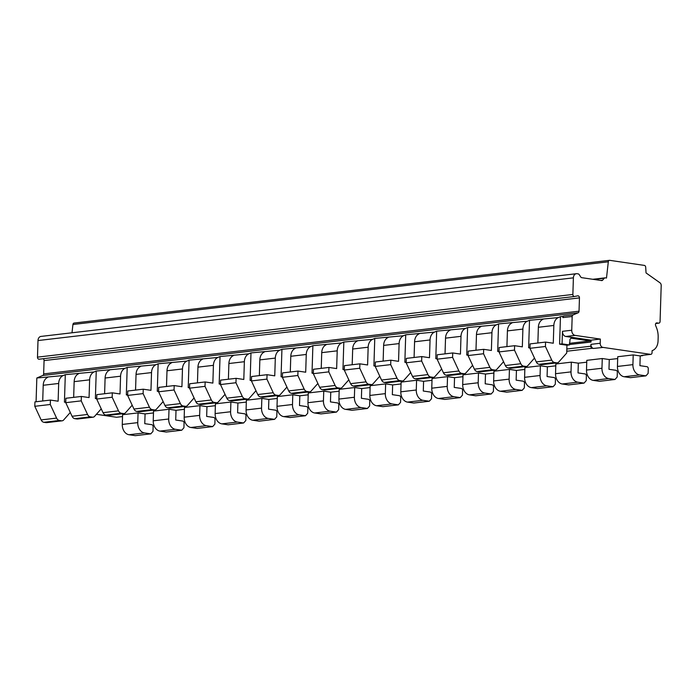 <?xml version="1.0" encoding="UTF-8"?>
<svg xmlns="http://www.w3.org/2000/svg" width="696" height="696" viewBox="0 0 696 696"><rect width="100%" height="100%" fill="white"/><g stroke="black" fill="none" stroke-linecap="round" stroke-linejoin="round"><path stroke-width="1.04" d="M562.933 316.384L563.786 316.019A1.87 1.392 83.3 0 0 562.89 317.594L562.933 316.384L560.454 316.671L559.593 344.146L562.063 343.859L569.432 344.938L569.493 343.006A3.75 2.793 83.3 0 0 569.893 341.275L569.954 339.413L571.051 338.169L589.982 340.936L591.008 342.023L591.061 340.161L600.343 339.074L600.213 343.259A3.758 2.801 83.3 0 0 603.136 347.417L650.586 354.36A1.87 1.392 83.3 0 0 650.864 354.36A1.87 1.392 83.3 0 0 652.048 352.707L652.108 350.662A11.232 8.378 83.3 0 0 658.051 340.996L658.164 337.43A18.714 13.963 83.3 0 0 656.389 327.416L655.632 325.545A1.87 1.392 -96.7 0 1 656.641 322.892A1.87 1.392 -96.7 0 1 656.911 322.892L658.607 323.144A1.87 1.392 83.3 0 0 658.886 323.144A1.87 1.392 83.3 0 0 660.069 321.491L661.2 285.56A2.81 2.097 83.3 0 0 659.982 282.802L646.045 272.928L645.697 267.229A1.87 1.392 83.3 0 0 644.357 265.402L609.766 260.339A1.87 1.392 83.3 0 0 609.487 260.339A1.87 1.392 83.3 0 0 608.313 261.8L606.494 278.026L605.32 277.861A1.87 1.392 83.3 0 0 605.042 277.852A1.87 1.392 83.3 0 0 604.311 278.252L602.614 280.175A1.87 1.392 -96.7 0 1 601.875 280.575A1.87 1.392 -96.7 0 1 601.605 280.575L581.726 277.669A1.87 1.392 -96.7 0 1 580.751 276.982L579.185 274.581A1.87 1.392 83.3 0 0 578.211 273.893L577.045 273.719A4.681 3.489 83.3 0 0 576.349 273.711A4.681 3.489 83.3 0 0 573.391 277.843L572.869 294.443A1.87 1.392 83.3 0 0 574.487 296.505A1.87 1.392 83.3 0 0 574.583 296.487L577.741 295.835A1.87 1.392 -96.7 0 1 577.837 295.826A1.87 1.392 -96.7 0 1 579.455 297.888L579.037 311.199A1.87 1.392 -96.7 0 1 578.141 312.782L573.069 314.931A1.87 1.392 83.3 0 0 572.173 316.506L571.747 330.235A4.681 3.489 83.3 0 0 575.105 335.385L600.343 339.074M562.063 343.859L562.464 331.322A4.681 3.489 83.3 0 0 565.822 336.473L591.061 340.161M593.41 348.444L592.218 348.27A1.87 1.392 83.3 0 1 590.878 346.208L590.93 344.346A3.758 2.801 83.3 0 0 593.41 348.444L603.136 347.417M642.712 355.317L641.303 355.439A1.87 1.392 83.3 0 0 641.573 355.447A1.87 1.392 83.3 0 0 641.842 355.378M545.568 342.084L530.091 343.894L529.952 348.305L536.277 361.92A4.681 3.489 83.3 0 0 539.087 364.304L541.27 364.626A3.75 2.793 83.3 0 0 541.827 364.634L557.296 362.825A3.75 2.793 83.3 0 1 556.748 362.816L554.555 362.494A4.681 3.489 83.3 0 1 551.754 360.11L545.429 346.495L545.568 342.084L553.277 343.215L553.842 325.458A9.361 6.977 83.3 0 1 558.305 317.585L560.454 316.671M558.305 317.585L529.508 320.299L528.647 347.774L529.969 347.965M514.622 345.703L499.145 347.522L499.006 351.932L505.331 365.539A4.681 3.489 83.3 0 0 508.141 367.932L510.325 368.254A3.75 2.793 83.3 0 0 510.881 368.262L526.35 366.444A3.75 2.793 83.3 0 1 525.802 366.435L523.61 366.122A4.681 3.489 83.3 0 1 520.808 363.73L514.483 350.114L514.622 345.703L522.331 346.843L522.887 329.086A9.361 6.977 83.3 0 1 527.359 321.204L529.508 320.299M527.359 321.204L498.562 323.918L497.692 351.393L499.015 351.584M483.677 349.331L483.537 353.742L468.06 355.552L468.199 351.141L483.677 349.331L491.385 350.462L491.942 332.714A9.361 6.977 83.3 0 1 496.413 324.832L498.562 323.918M496.413 324.832L467.616 327.546L466.746 355.021L468.069 355.212M452.722 352.959L437.253 354.769L437.114 359.18L443.439 372.795A4.681 3.489 83.3 0 0 446.24 375.179L448.433 375.501A3.75 2.793 83.3 0 0 448.981 375.509L464.458 373.7A3.75 2.793 83.3 0 1 463.901 373.691L461.718 373.369A4.681 3.489 83.3 0 1 458.916 370.977L452.591 357.361L452.722 352.959L460.439 354.09L460.996 336.333A9.361 6.977 83.3 0 1 465.467 328.451L467.616 327.546M465.467 328.451L436.662 331.165L435.8 358.649L437.123 358.84M421.776 356.578L421.637 360.989L406.168 362.799L406.307 358.397L421.776 356.578L429.493 357.718L430.05 339.961A9.361 6.977 83.3 0 1 434.522 332.079L436.662 331.165M434.522 332.079L405.716 334.793L404.855 362.268L406.177 362.459M390.83 360.206L390.691 364.617L375.222 366.427L375.361 362.016L390.83 360.206L398.547 361.337L399.104 343.589A9.361 6.977 83.3 0 1 403.576 335.707L405.716 334.793M403.576 335.707L374.77 338.421L373.909 365.896L375.24 365.739M359.884 363.834L359.745 368.236L344.276 370.055L344.407 365.644L359.884 363.834L367.601 364.965L368.158 347.208A9.361 6.977 83.3 0 1 372.621 339.326L374.77 338.421M372.621 339.326L343.824 342.04L342.963 369.524L344.285 369.715M328.938 367.453L328.799 371.864L313.322 373.674L313.461 369.272L328.938 367.453L336.647 368.584L337.212 350.836A9.361 6.977 83.3 0 1 341.675 342.954L343.824 342.04M341.675 342.954L312.878 345.668L312.017 373.143L313.348 372.986M297.992 371.081L297.853 375.492L282.376 377.302L282.515 372.891L297.992 371.081L305.701 372.212L306.257 354.464A9.361 6.977 83.3 0 1 310.729 346.582L312.878 345.668M310.729 346.582L281.932 349.296L281.062 376.771L282.385 376.962M267.046 374.7L266.907 379.111L251.43 380.93L251.569 376.519L267.046 374.7L274.755 375.84L275.311 358.083A9.361 6.977 83.3 0 1 279.783 350.201L281.932 349.296M279.783 350.201L250.986 352.915L250.116 380.39L251.439 380.582M236.092 378.328L235.953 382.739L220.484 384.549L220.623 380.138L236.092 378.328L243.809 379.459L244.366 361.711A9.361 6.977 83.3 0 1 248.837 353.829L250.986 352.915M248.837 353.829L220.032 356.543L219.17 384.018L220.493 384.209M205.146 381.956L205.007 386.358L189.538 388.177L189.677 383.766L205.146 381.956L212.863 383.087L213.42 365.33A9.361 6.977 83.3 0 1 217.891 357.448L220.032 356.543M217.891 357.448L189.086 360.163L188.225 387.646L189.547 387.837M174.2 385.575L174.061 389.986L158.592 391.796L158.731 387.394L174.2 385.575L181.917 386.715L182.474 368.958A9.361 6.977 83.3 0 1 186.946 361.076L189.086 360.163M186.946 361.076L158.14 363.79L157.279 391.265L158.601 391.457M143.254 389.203L143.115 393.614L127.638 395.424L127.777 391.013L143.254 389.203L150.962 390.334L151.528 372.586A9.361 6.977 83.3 0 1 155.991 364.704L158.14 363.79M155.991 364.704L127.194 367.418L126.333 394.893L127.655 395.084M112.308 392.831L112.169 397.233L96.692 399.052L96.831 394.641L112.308 392.831L120.016 393.962L120.573 376.205A9.361 6.977 83.3 0 1 125.045 368.323L127.194 367.418M125.045 368.323L96.248 371.038L95.387 398.521L96.709 398.712M81.362 396.45L81.223 400.861L65.746 402.671L65.885 398.269L81.362 396.45L89.071 397.581L89.627 379.833A9.361 6.977 83.3 0 1 94.099 371.951L96.248 371.038M94.099 371.951L65.302 374.665L64.432 402.14L65.755 402.332M50.416 400.078L50.277 404.489L34.8 406.299L34.939 401.888L50.416 400.078L58.125 401.209L58.681 383.461A9.361 6.977 83.3 0 1 63.153 375.579L65.302 374.665M63.153 375.579L36.827 377.998L42.752 375.483L578.141 312.782M43.222 358.727A1.87 1.392 -96.7 0 1 44.066 360.589L43.648 373.909A1.87 1.392 -96.7 0 1 42.752 375.483M576.349 273.711L40.968 336.42A4.681 3.489 83.3 0 0 38.002 340.553L37.48 357.144A1.87 1.392 83.3 0 0 39.107 359.206A1.87 1.392 83.3 0 0 39.194 359.197L574.4 296.505M74.376 323.048A1.87 1.392 83.3 0 0 74.098 323.048A1.87 1.392 83.3 0 0 72.932 324.501L72.001 332.784M96.396 414.311L116.597 417.261L122.531 416.565M145.072 413.92L138.06 412.902L137.756 422.629A9.361 6.977 83.3 0 0 144.472 432.929L150.788 433.852L152.981 431.372L153.12 426.744A1.87 1.392 83.3 0 0 151.78 424.682L144.768 423.655L145.072 413.92L153.477 412.937M176.018 410.301L169.006 409.274L168.702 419.001A9.361 6.977 83.3 0 0 175.427 429.301L181.734 430.224L183.927 427.753L184.066 423.116A1.87 1.392 83.3 0 0 182.726 421.054L175.714 420.027L176.018 410.301L184.423 409.318M206.964 406.673L199.952 405.655L199.648 415.381A9.361 6.977 83.3 0 0 206.373 425.682L212.68 426.605L214.873 424.125L215.02 419.488A1.87 1.392 83.3 0 0 213.672 417.435L206.66 416.408L206.964 406.673L215.369 405.69M237.91 403.045L230.898 402.027L230.594 411.754A9.361 6.977 83.3 0 0 237.319 422.054L243.626 422.977L245.819 420.506L245.966 415.869A1.87 1.392 83.3 0 0 244.618 413.807L237.606 412.78L237.91 403.045L246.314 402.062M268.865 399.426L261.853 398.408L261.539 408.134A9.361 6.977 83.3 0 0 268.264 418.426L274.572 419.349L276.764 416.878L276.912 412.241A1.87 1.392 83.3 0 0 275.564 410.179L268.552 409.152L268.865 399.426L277.269 398.443M299.811 395.798L292.798 394.78L292.494 404.506A9.361 6.977 83.3 0 0 299.21 414.807L305.518 415.73L307.71 413.25L307.858 408.613A1.87 1.392 83.3 0 0 306.518 406.56L299.506 405.533L299.811 395.798L308.215 394.815M330.757 392.179L323.744 391.152L323.44 400.879A9.361 6.977 83.3 0 0 330.156 411.179L336.473 412.102L338.656 409.631L338.804 404.994A1.87 1.392 83.3 0 0 337.464 402.932L330.452 401.905L330.757 392.179L339.161 391.187M361.702 388.551L354.69 387.533L354.386 397.259A9.361 6.977 83.3 0 0 361.102 407.551L367.418 408.474L369.611 406.003L369.75 401.366A1.87 1.392 83.3 0 0 368.41 399.304L361.398 398.286L361.702 388.551L370.107 387.568M392.648 384.923L385.636 383.905L385.332 393.631A9.361 6.977 83.3 0 0 392.057 403.932L398.364 404.855L400.557 402.375L400.705 397.738A1.87 1.392 83.3 0 0 399.356 395.685L392.344 394.658L392.648 384.923L401.053 383.94M423.594 381.304L416.582 380.277L416.278 390.004A9.361 6.977 83.3 0 0 423.003 400.304L429.31 401.227L431.503 398.756L431.65 394.119A1.87 1.392 83.3 0 0 430.302 392.057L423.29 391.03L423.594 381.304L431.999 380.32M454.549 377.676L447.537 376.658L447.223 386.384A9.361 6.977 83.3 0 0 453.949 396.676L460.256 397.607L462.448 395.128L462.596 390.491A1.87 1.392 83.3 0 0 461.248 388.429L454.236 387.411L454.549 377.676L462.944 376.693M485.495 374.048L478.483 373.03L478.178 382.756A9.361 6.977 83.3 0 0 484.894 393.057L491.202 393.98L493.394 391.509L493.542 386.872A1.87 1.392 83.3 0 0 492.194 384.81L485.19 383.783L485.495 374.048L493.899 373.065M516.441 370.429L509.428 369.411L509.124 379.137A9.361 6.977 83.3 0 0 515.84 389.429L522.157 390.352L524.34 387.881L524.488 383.244A1.87 1.392 83.3 0 0 523.148 381.182L516.136 380.155L516.441 370.429L524.845 369.445M547.387 366.801L540.374 365.783L540.07 375.509A9.361 6.977 83.3 0 0 546.786 385.81L553.102 386.732L555.295 384.253L555.434 379.616A1.87 1.392 83.3 0 0 554.094 377.563L547.082 376.536L547.387 366.801L555.791 365.818M578.332 363.181L571.32 362.155L571.016 371.881A9.361 6.977 83.3 0 0 577.732 382.182L584.048 383.105L586.241 380.634L586.38 375.997A1.87 1.392 83.3 0 0 585.04 373.935L578.028 372.908L578.332 363.181L586.737 362.19M609.278 359.554L602.266 358.527L601.962 368.262A9.361 6.977 83.3 0 0 608.687 378.554L614.994 379.477L617.187 377.006L617.335 372.369A1.87 1.392 83.3 0 0 615.986 370.307L608.974 369.289L609.278 359.554L617.683 358.57M639.92 365.661L640.224 355.934L633.212 354.916L617.743 356.717L617.439 366.444A9.361 6.977 83.3 0 0 624.155 376.745L630.472 377.667L645.94 375.857L648.133 373.378L648.28 368.741A1.87 1.392 83.3 0 0 646.932 366.688L639.92 365.661M642.704 355.647L640.224 355.934M529.978 347.617L528.647 347.774M499.032 351.236L497.692 351.393M468.086 354.864L466.746 355.021M437.131 358.492L435.8 358.649M406.186 362.111L404.855 362.268M375.231 366.087L373.909 365.896M344.294 369.367L342.963 369.524M313.339 373.334L312.017 373.143M282.402 376.614L281.062 376.771M251.456 380.233L250.116 380.39M220.501 383.861L219.17 384.018M189.556 387.489L188.225 387.646M158.61 391.108L157.279 391.265M127.664 394.736L126.333 394.893M96.718 398.364L95.387 398.521M65.772 401.983L64.432 402.14M569.432 344.938L566.953 345.225L559.593 344.146M138.06 412.902L122.583 414.712L122.279 424.438A9.361 6.977 83.3 0 0 129.004 434.739L135.311 435.661L150.788 433.852M169.006 409.274L153.538 411.092L153.224 420.819A9.361 6.977 83.3 0 0 159.95 431.111L166.257 432.042L181.734 430.224M199.952 405.655L184.484 407.465L184.179 417.191A9.361 6.977 83.3 0 0 190.895 427.492L197.203 428.414L212.68 426.605M230.898 402.027L215.429 403.837L215.125 413.572A9.361 6.977 83.3 0 0 221.841 423.864L228.157 424.786L243.626 422.977M261.853 398.408L246.375 400.217L246.071 409.944A9.361 6.977 83.3 0 0 252.787 420.245L259.103 421.167L274.572 419.349M292.798 394.78L277.321 396.59L277.017 406.316A9.361 6.977 83.3 0 0 283.742 416.617L290.049 417.539L305.518 415.73M323.744 391.152L308.267 392.97L307.963 402.697A9.361 6.977 83.3 0 0 314.688 412.989L320.995 413.911L336.473 412.102M354.69 387.533L339.222 389.342L338.909 399.069A9.361 6.977 83.3 0 0 345.634 409.37L351.941 410.292L367.418 408.474M385.636 383.905L370.168 385.715L369.863 395.441A9.361 6.977 83.3 0 0 376.579 405.742L382.887 406.664L398.364 404.855M416.582 380.277L401.113 382.095L400.809 391.822A9.361 6.977 83.3 0 0 407.525 402.114L413.842 403.036L429.31 401.227M447.537 376.658L432.059 378.467L431.755 388.194A9.361 6.977 83.3 0 0 438.471 398.495L444.788 399.417L460.256 397.607M478.483 373.03L463.005 374.84L462.701 384.566A9.361 6.977 83.3 0 0 469.417 394.867L475.733 395.789L491.202 393.98M509.428 369.411L493.951 371.22L493.647 380.947A9.361 6.977 83.3 0 0 500.372 391.248L506.679 392.17L522.157 390.352M540.374 365.783L524.897 367.592L524.593 377.319A9.361 6.977 83.3 0 0 531.318 387.62L537.625 388.542L553.102 386.732M571.32 362.155L555.852 363.973L555.538 373.7A9.361 6.977 83.3 0 0 562.264 383.992L568.571 384.914L584.048 383.105M602.266 358.527L586.798 360.345L586.493 370.072A9.361 6.977 83.3 0 0 593.21 380.373L599.517 381.295L614.994 379.477M542.837 319.394A9.361 6.977 83.3 0 0 538.365 327.277L537.869 342.98M645.94 375.857L639.633 374.935A9.361 6.977 83.3 0 1 632.908 364.634L633.212 354.916M511.891 323.022A9.361 6.977 83.3 0 0 507.419 330.896L506.923 346.608M526.35 366.444A3.75 2.793 83.3 0 0 527.82 365.644L534.502 358.092M480.936 326.642A9.361 6.977 83.3 0 0 476.473 334.524L475.977 350.236M468.06 355.552L474.385 369.167A4.681 3.489 83.3 0 0 477.195 371.56L479.379 371.873A3.75 2.793 83.3 0 0 479.935 371.881L495.404 370.072A3.75 2.793 83.3 0 0 496.874 369.263L503.556 361.72M464.458 373.7A3.75 2.793 83.3 0 0 465.928 372.891L472.61 365.339M449.99 330.269A9.361 6.977 83.3 0 0 445.527 338.152L445.031 353.855M419.044 333.889A9.361 6.977 83.3 0 0 414.572 341.771L414.085 357.483M388.098 337.517A9.361 6.977 83.3 0 0 383.626 345.399L383.139 361.111M357.152 341.144A9.361 6.977 83.3 0 0 352.681 349.027L352.185 364.73M326.207 344.764A9.361 6.977 83.3 0 0 321.735 352.646L321.239 368.358M295.261 348.392A9.361 6.977 83.3 0 0 290.789 356.274L290.293 371.977M264.306 352.019A9.361 6.977 83.3 0 0 259.843 359.893L259.347 375.605M233.36 355.639A9.361 6.977 83.3 0 0 228.888 363.521L228.401 379.233M202.414 359.267A9.361 6.977 83.3 0 0 197.942 367.149L197.455 382.852M171.468 362.886A9.361 6.977 83.3 0 0 166.996 370.768L166.501 386.48M140.522 366.514A9.361 6.977 83.3 0 0 136.051 374.396L135.555 390.108M109.576 370.142A9.361 6.977 83.3 0 0 105.105 378.024L104.609 393.727M78.631 373.761A9.361 6.977 83.3 0 0 74.159 381.643L73.663 397.355M47.676 377.389A9.361 6.977 83.3 0 0 43.213 385.271L42.717 400.974M483.537 353.742L489.862 367.358A4.681 3.489 83.3 0 0 492.664 369.741L494.856 370.063A3.75 2.793 83.3 0 0 495.404 370.072M557.296 362.825A3.75 2.793 83.3 0 0 558.766 362.016L566.709 353.046L566.953 345.225M36.079 401.757L36.827 377.998M569.476 343.337L589.982 340.936M569.441 344.546L591.008 342.023M34.8 406.299L41.125 419.914A4.681 3.489 83.3 0 0 43.926 422.298L46.119 422.62A3.75 2.793 83.3 0 0 46.667 422.629L62.144 420.819A3.75 2.793 83.3 0 0 63.614 420.01L70.296 412.458M514.483 350.114L499.006 351.932M452.591 357.361L437.114 359.18M545.429 346.495L529.952 348.305M406.168 362.799L412.493 376.414A4.681 3.489 83.3 0 0 415.295 378.807L417.487 379.129A3.75 2.793 83.3 0 0 418.035 379.137L433.512 377.319A3.75 2.793 83.3 0 0 434.974 376.519L441.664 368.967M421.637 360.989L427.962 374.605A4.681 3.489 83.3 0 0 430.772 376.988L432.955 377.31A3.75 2.793 83.3 0 0 433.512 377.319M375.222 366.427L381.547 380.042A4.681 3.489 83.3 0 0 384.349 382.426L386.541 382.748A3.75 2.793 83.3 0 0 387.089 382.756L402.566 380.947A3.75 2.793 83.3 0 0 404.028 380.138L410.71 372.595M390.691 364.617L397.016 378.233A4.681 3.489 83.3 0 0 399.826 380.616L402.01 380.938A3.75 2.793 83.3 0 0 402.566 380.947M344.276 370.055L350.601 383.67A4.681 3.489 83.3 0 0 353.403 386.054L355.586 386.376A3.75 2.793 83.3 0 0 356.143 386.384L371.612 384.566A3.75 2.793 83.3 0 0 373.082 383.766L379.764 376.214M359.745 368.236L366.07 381.852A4.681 3.489 83.3 0 0 368.88 384.244L371.064 384.557A3.75 2.793 83.3 0 0 371.612 384.566M313.322 373.674L319.647 387.289A4.681 3.489 83.3 0 0 322.457 389.682L324.64 389.995A3.75 2.793 83.3 0 0 325.197 390.004L340.666 388.194A3.75 2.793 83.3 0 0 342.136 387.385L348.818 379.842M328.799 371.864L335.124 385.48A4.681 3.489 83.3 0 0 337.925 387.863L340.118 388.185A3.75 2.793 83.3 0 0 340.666 388.194M282.376 377.302L288.701 390.917A4.681 3.489 83.3 0 0 291.511 393.301L293.695 393.623A3.75 2.793 83.3 0 0 294.251 393.631L309.72 391.822A3.75 2.793 83.3 0 0 311.19 391.013L317.872 383.461M297.853 375.492L304.178 389.108A4.681 3.489 83.3 0 0 306.98 391.491L309.172 391.813A3.75 2.793 83.3 0 0 309.72 391.822M251.43 380.93L257.755 394.536A4.681 3.489 83.3 0 0 260.565 396.929L262.749 397.251A3.75 2.793 83.3 0 0 263.297 397.259L278.774 395.441A3.75 2.793 83.3 0 0 280.244 394.641L286.926 387.089M266.907 379.111L273.232 392.727A4.681 3.489 83.3 0 0 276.034 395.119L278.226 395.432A3.75 2.793 83.3 0 0 278.774 395.441M220.484 384.549L226.809 398.164A4.681 3.489 83.3 0 0 229.61 400.557L231.803 400.87A3.75 2.793 83.3 0 0 232.351 400.879L247.828 399.069A3.75 2.793 83.3 0 0 249.299 398.26L255.98 390.717M235.953 382.739L242.278 396.355A4.681 3.489 83.3 0 0 245.088 398.738L247.271 399.06A3.75 2.793 83.3 0 0 247.828 399.069M189.538 388.177L195.863 401.792A4.681 3.489 83.3 0 0 198.665 404.176L200.857 404.498A3.75 2.793 83.3 0 0 201.405 404.506L216.882 402.697A3.75 2.793 83.3 0 0 218.344 401.888L225.034 394.336M205.007 386.358L211.332 399.974A4.681 3.489 83.3 0 0 214.142 402.366L216.326 402.688A3.75 2.793 83.3 0 0 216.882 402.697M158.592 391.796L164.917 405.411A4.681 3.489 83.3 0 0 167.719 407.804L169.911 408.126A3.75 2.793 83.3 0 0 170.459 408.134L185.936 406.316A3.75 2.793 83.3 0 0 187.398 405.516L194.08 397.964M174.061 389.986L180.386 403.602A4.681 3.489 83.3 0 0 183.196 405.986L185.38 406.307A3.75 2.793 83.3 0 0 185.936 406.316M127.638 395.424L133.963 409.039A4.681 3.489 83.3 0 0 136.773 411.423L138.956 411.745A3.75 2.793 83.3 0 0 139.513 411.754L154.982 409.944A3.75 2.793 83.3 0 0 156.452 409.135L163.134 401.592M143.115 393.614L149.44 407.23A4.681 3.489 83.3 0 0 152.241 409.613L154.434 409.935A3.75 2.793 83.3 0 0 154.982 409.944M96.692 399.052L103.017 412.667A4.681 3.489 83.3 0 0 105.827 415.051L108.011 415.373A3.75 2.793 83.3 0 0 108.567 415.381L124.036 413.563A3.75 2.793 83.3 0 0 125.506 412.763L132.188 405.211M112.169 397.233L118.494 410.849A4.681 3.489 83.3 0 0 121.295 413.241L123.488 413.555A3.75 2.793 83.3 0 0 124.036 413.563M65.746 402.671L72.071 416.286A4.681 3.489 83.3 0 0 74.881 418.679L77.065 418.992A3.75 2.793 83.3 0 0 77.621 419.001L93.09 417.191A3.75 2.793 83.3 0 0 94.56 416.382L101.242 408.839M81.223 400.861L87.548 414.477A4.681 3.489 83.3 0 0 90.349 416.861L92.542 417.182A3.75 2.793 83.3 0 0 93.09 417.191M50.277 404.489L56.602 418.105A4.681 3.489 83.3 0 0 59.404 420.488L61.587 420.81A3.75 2.793 83.3 0 0 62.144 420.819M562.89 317.594L572.173 316.506M563.786 316.019L573.069 314.931M43.648 373.909L579.037 311.199M44.066 360.589L579.455 297.888M37.48 357.144L572.869 294.443M38.002 340.553L573.391 277.843M600.535 280.418L602.614 280.175M594.001 279.461L604.311 278.252M72.932 324.501L608.313 261.8M641.303 355.439L650.586 354.36M592.218 348.27L566.762 351.245M601.962 368.262L586.493 370.072M571.016 371.881L555.538 373.7M540.07 375.509L524.593 377.319M509.124 379.137L493.647 380.947M478.178 382.756L462.701 384.566M447.223 386.384L431.755 388.194M416.278 390.004L400.809 391.822M385.332 393.631L369.863 395.441M354.386 397.259L338.909 399.069M323.44 400.879L307.963 402.697M292.494 404.506L277.017 406.316M261.539 408.134L246.071 409.944M230.594 411.754L215.125 413.572M199.648 415.381L184.179 417.191M168.702 419.001L153.224 420.819M137.756 422.629L122.279 424.438M632.908 364.634L617.439 366.444M608.687 378.554L593.21 380.373M577.732 382.182L562.264 383.992M546.786 385.81L531.318 387.62M515.84 389.429L500.372 391.248M484.894 393.057L469.417 394.867M453.949 396.676L438.471 398.495M423.003 400.304L407.525 402.114M392.057 403.932L376.579 405.742M361.102 407.551L345.634 409.37M330.156 411.179L314.688 412.989M299.21 414.807L283.742 416.617M268.264 418.426L252.787 420.245M237.319 422.054L221.841 423.864M206.373 425.682L190.895 427.492M175.427 429.301L159.95 431.111M144.472 432.929L129.004 434.739M639.633 374.935L624.155 376.745M522.887 329.086L507.419 330.896M491.942 332.714L476.473 334.524M460.996 336.333L445.527 338.152M430.05 339.961L414.572 341.771M399.104 343.589L383.626 345.399M368.158 347.208L352.681 349.027M337.212 350.836L321.735 352.646M306.257 354.464L290.789 356.274M275.311 358.083L259.843 359.893M244.366 361.711L228.888 363.521M213.42 365.33L197.942 367.149M182.474 368.958L166.996 370.768M151.528 372.586L136.051 374.396M120.573 376.205L105.105 378.024M89.627 379.833L74.159 381.643M58.681 383.461L43.213 385.271M553.842 325.458L538.365 327.277M562.464 331.322L571.747 330.235M655.771 323.475L658.607 323.144M656.372 322.961L656.911 322.892M590.93 344.346L600.213 343.259M590.878 346.208L566.831 349.018M565.822 336.473L575.105 335.385M520.808 363.73L505.331 365.539M489.862 367.358L474.385 369.167M458.916 370.977L443.439 372.795M427.962 374.605L412.493 376.414M397.016 378.233L381.547 380.042M366.07 381.852L350.601 383.67M335.124 385.48L319.647 387.289M304.178 389.108L288.701 390.917M273.232 392.727L257.755 394.536M242.278 396.355L226.809 398.164M211.332 399.974L195.863 401.792M180.386 403.602L164.917 405.411M149.44 407.23L133.963 409.039M118.494 410.849L103.017 412.667M87.548 414.477L72.071 416.286M56.602 418.105L41.125 419.914M551.754 360.11L536.277 361.92M523.61 366.122L508.141 367.932M492.664 369.741L477.195 371.56M461.718 373.369L446.24 375.179M430.772 376.988L415.295 378.807M399.826 380.616L384.349 382.426M368.88 384.244L353.403 386.054M337.925 387.863L322.457 389.682M306.98 391.491L291.511 393.301M276.034 395.119L260.565 396.929M245.088 398.738L229.61 400.557M214.142 402.366L198.665 404.176M183.196 405.986L167.719 407.804M152.241 409.613L136.773 411.423M121.295 413.241L105.827 415.051M90.349 416.861L74.881 418.679M59.404 420.488L43.926 422.298M554.555 362.494L539.087 364.304M525.802 366.435L510.325 368.254M494.856 370.063L479.379 371.873M463.901 373.691L448.433 375.501M432.955 377.31L417.487 379.129M402.01 380.938L386.541 382.748M371.064 384.557L355.586 386.376M340.118 388.185L324.64 389.995M309.172 391.813L293.695 393.623M278.226 395.432L262.749 397.251M247.271 399.06L231.803 400.87M216.326 402.688L200.857 404.498M185.38 406.307L169.911 408.126M154.434 409.935L138.956 411.745M123.488 413.555L108.011 415.373M92.542 417.182L77.065 418.992M61.587 420.81L46.119 422.62M556.748 362.816L541.27 364.626M39.107 359.206L574.487 296.505M592.801 279.287L605.042 277.852M74.098 323.048L609.487 260.339M641.573 355.447L650.864 354.36M655.745 323.518L658.886 323.144"/></g></svg>
